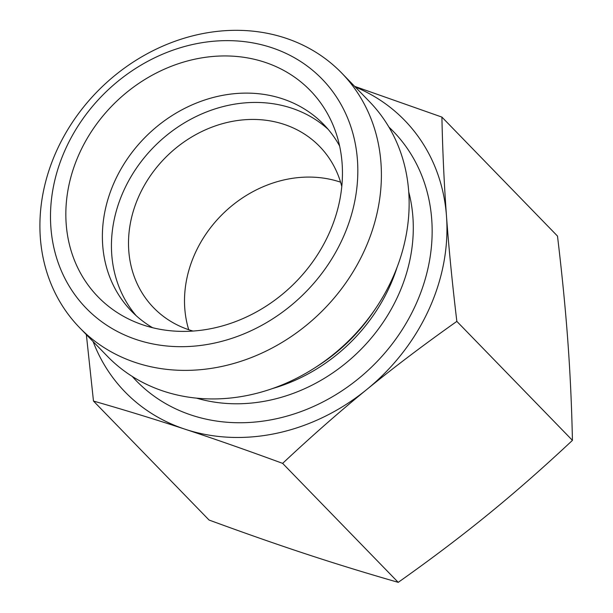 <?xml version="1.0" encoding="UTF-8"?>
<svg xmlns="http://www.w3.org/2000/svg" width="613" height="613" viewBox="0 0 613 613"><rect width="100%" height="100%" fill="white"/><g stroke="black" fill="none" stroke-linecap="round" stroke-linejoin="round"><path stroke-width="0.92" d="M93.475 401.055L209.064 520.039C244.518 533.065 277.007 544.436 306.515 554.152C336.047 563.891 366.612 573.285 398.22 582.35C431.023 559.163 461.022 536.482 488.201 514.315C515.395 492.17 543.478 467.52 572.435 440.364C571.707 406.135 570.174 373.064 567.837 341.173C565.515 309.304 562.067 274.264 557.493 236.066L441.904 117.091C442.624 151.319 444.157 184.383 446.502 216.282C448.823 248.15 452.271 283.183 456.846 321.388C424.035 344.575 394.036 367.248 366.865 389.424C339.663 411.568 311.588 436.218 282.631 463.374C247.169 450.34 214.688 438.969 185.18 429.253C155.648 419.522 125.075 410.12 93.475 401.055L86.356 334.637M398.22 582.35L282.631 463.374M572.435 440.364L456.846 321.388M354.628 86.349L441.904 117.091M188.72 329.71A115.719 99.498 135.8 0 1 223.316 213.393A115.719 99.498 135.8 0 1 340.575 182.176M79.598 327.671L107.336 356.23A182.712 157.104 -44.2 0 0 314.247 368.206A182.712 157.104 -44.2 0 0 375.432 308.76A182.712 157.104 -44.2 0 0 379.83 113.635A182.712 157.104 -44.2 0 0 369.44 101.597L341.702 73.039A182.712 157.104 -44.2 0 0 101.176 87.674A182.712 157.104 -44.2 0 0 79.598 327.671A182.712 157.104 -44.2 0 0 135.986 362.681A182.712 157.104 -44.2 0 0 339.663 291.236A182.712 157.104 -44.2 0 0 352.092 85.077A182.712 157.104 -44.2 0 0 341.702 73.039M93.13 341.602A194.896 167.579 -44.2 0 0 185.18 429.253A194.896 167.579 -44.2 0 0 366.865 389.424A194.896 167.579 -44.2 0 0 446.502 216.282A194.896 167.579 -44.2 0 0 355.233 86.969M136.952 339.755A164.445 141.396 135.8 0 1 118.041 81.192A164.445 141.396 135.8 0 1 357.44 160.054A164.445 141.396 135.8 0 1 136.952 339.755M143.672 325.151A148.001 127.259 135.8 0 1 136.776 322.637A148.001 127.259 135.8 0 1 81.498 149.005A148.001 127.259 135.8 0 1 264.624 62.189A148.001 127.259 135.8 0 1 335.005 130.048A148.001 127.259 135.8 0 1 295.772 282.003A148.001 127.259 135.8 0 1 143.672 325.151M339.625 146.017A133.994 115.213 -44.2 0 0 323.695 124.431A133.994 115.213 -44.2 0 0 282.34 98.762A133.994 115.213 -44.2 0 0 128.952 156.568A133.994 115.213 -44.2 0 0 131.488 311.166A133.994 115.213 -44.2 0 0 152.599 327.71M328.07 129.243A133.994 115.213 -44.2 0 0 156.369 144.484A133.994 115.213 -44.2 0 0 136.17 315.68M341.793 186.521A115.719 99.498 -44.2 0 0 319.649 146.484A115.719 99.498 -44.2 0 0 283.934 124.316A115.719 99.498 -44.2 0 0 154.936 169.563A115.719 99.498 -44.2 0 0 147.066 300.132A115.719 99.498 -44.2 0 0 153.648 307.757A115.719 99.498 -44.2 0 0 193.026 331.051M375.432 308.76L373.248 311.979A166.399 143.082 135.8 0 1 317.526 366.122L314.247 368.206M272.41 388.573A164.445 141.396 -44.2 0 0 397.002 267.536M408.748 191.969A164.445 141.396 135.8 0 1 358.138 352.176A164.445 141.396 135.8 0 1 196.535 398.136M132.247 376.428A179.057 153.963 -44.2 0 0 191.647 415.193A179.057 153.963 -44.2 0 0 398.649 335.058A179.057 153.963 -44.2 0 0 388.91 127.083"/></g></svg>
